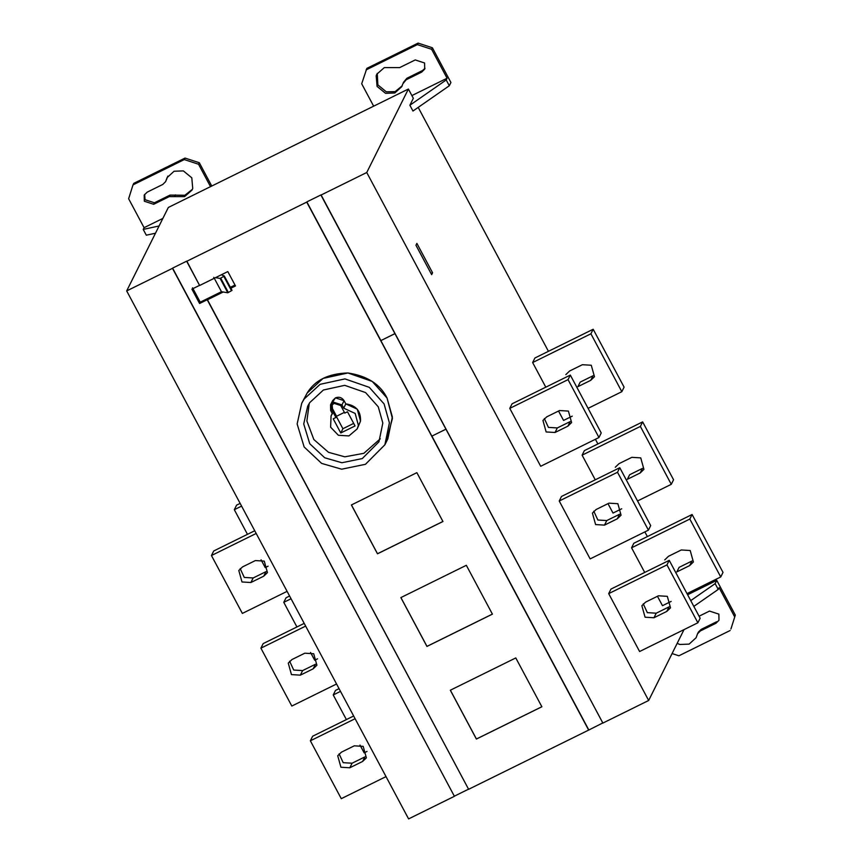 <?xml version="1.0" encoding="UTF-8"?>
<svg xmlns="http://www.w3.org/2000/svg" width="862" height="862" viewBox="0 0 862 862"><rect width="100%" height="100%" fill="white"/><g stroke="black" fill="none" stroke-linecap="round" stroke-linejoin="round"><path stroke-width="1.29" d="M336.395 416.529L342.904 428.726L353.689 423.404M340.781 432.983L333.217 418.803L335.921 417.477L331.881 409.913L331.795 405.474L333.96 403.33L340.738 405.539L344.778 413.103L347.483 411.767L355.047 425.947L340.781 432.983L342.904 428.726M332.139 404.892L332.495 408.696L336.525 416.26L344.391 412.381M335.921 417.477L336.525 416.26M332.376 413.728L330.663 410.517L330.555 404.849L333.314 402.112L341.966 404.935L343.679 408.157L355.166 413.437L358.387 425.408L357.202 428.899L348.916 435.924L338.389 435.278L330.62 427.196L331.062 415.85L332.376 413.728M330.555 404.849L332.667 400.604L335.437 397.867L344.089 400.69L345.802 403.901L343.679 408.157M332.042 402.942L335.437 397.867C339.035 396.542 341.912 397.479 344.089 400.69L345.802 403.901L357.288 409.181L360.51 421.162L357.202 428.899M351.427 504.906L377.502 553.738L442.971 521.445M351.394 504.97L416.863 472.667L442.949 521.51L377.481 553.803L351.394 504.97L416.863 472.667L442.949 521.51L377.481 553.803L351.394 504.97M400.884 597.528L426.97 646.371L492.439 614.078M400.862 597.592L466.331 565.3L492.407 614.143L426.938 646.435L400.862 597.592L466.331 565.3L492.407 614.143L426.938 646.435L400.862 597.592M450.352 690.16L476.427 739.003L541.896 706.711M450.32 690.225L515.788 657.932L541.864 706.765L476.395 739.057L450.32 690.225L515.788 657.932L541.864 706.765L476.395 739.057L450.32 690.225M199.725 285.29L191.914 289.136L199.575 303.499L200.232 302.185L221.469 291.712L227.805 292.789L232.018 290.397L224.346 276.045L220.133 278.437L215.532 277.65L221.34 274.784L224.346 276.045M231.479 290.72L223.818 276.357M228.355 292.477L220.694 278.124M227.805 292.789L220.133 278.437M230.369 287.326L235.003 285.042M221.34 274.784L227.816 271.584L235.488 285.947L230.854 288.231L235.488 285.947L227.816 271.584L199.618 285.494L215.532 277.65M394.968 333.594L380.842 340.609L431.851 436.129L445.945 429.179M380.842 340.609L394.947 333.648M240.142 503.397L236.587 505.143L234.313 509.701L247.469 534.332M261.089 559.837L265.227 567.595L268.093 566.183M234.313 509.701L241.586 506.113M289.6 596.019L286.044 597.775L283.77 602.333L296.927 626.965M310.546 652.459L314.684 660.217L317.55 658.816M283.77 602.333L291.054 598.745M339.057 688.652L335.501 690.408L333.238 694.955L346.384 719.587M360.004 745.091L364.152 752.849L367.007 751.438M333.238 694.955L340.512 691.367M354.282 745.824L363.182 746.373L366.372 757.849L362.622 761.458L349.81 767.773L340.91 767.234L337.721 755.758L341.46 752.149L354.282 745.824M339.1 753.862L343.184 762.676L352.084 763.226L364.895 756.901L362.622 761.458M353.657 715.999L312.637 736.234L310.363 740.792L341.277 798.675L386.025 776.608M355.112 718.714L310.363 740.792M304.825 653.191L313.714 653.741L316.904 665.216L313.165 668.826L300.353 675.151L291.453 674.601L288.264 663.126L292.002 659.516L304.825 653.191M289.643 661.229L293.716 670.043L302.616 670.593L315.438 664.268L313.165 668.826M304.2 623.377L263.179 643.602L260.906 648.159L291.819 706.053L336.568 683.986M305.654 626.092L260.906 648.159M255.357 560.569L264.257 561.108L267.446 572.594L263.707 576.193L250.885 582.518L241.996 581.969L238.806 570.493L242.545 566.894L255.357 560.569M240.186 568.608L244.258 577.421L253.159 577.971L265.981 571.646L263.707 576.193M254.743 530.744L213.722 550.98L211.449 555.527L242.362 613.421L287.1 591.354M256.197 533.459L211.449 555.527M147.197 192.14L162.778 184.457L165.623 181.623L167.099 177.626L174.07 171.247L183.358 170.891L191.806 177.809L192.722 188.444L192.043 190.071L184.587 196.633L169.264 196.611L153.684 204.294L144.32 201.234L144.202 195.103L147.197 192.14M167.853 176.107L165.623 181.623M144.633 194.37L145.075 199.715L154.438 202.785L170.029 195.092L184.888 195.265L192.398 189.306M184.285 159.578L185.039 158.069L199.305 162.724L198.551 164.243L184.285 159.578L133.007 184.877L128.632 198.734L144.083 227.687L143.221 229.411L159.093 225.973M185.039 158.069L133.761 183.358L133.007 184.877M162.864 218.42L144.083 227.687M210.511 186.645L198.551 164.243M155.472 233.214L146.314 235.197L143.221 229.411M199.305 162.724L211.75 186.03M432.573 272.791L431.647 274.644L415.947 245.239L416.874 243.375L432.573 272.791L431.054 273.534M565.828 374.636L569.567 371.026L582.389 364.712L591.278 365.251L594.468 376.726L590.729 380.336L577.906 386.661L580.18 382.114L593.002 375.789L590.729 380.336M624.099 387.146L621.825 391.693L590.912 333.799L593.185 329.252L624.099 387.146M572.239 416.152L563.554 420.44L558.533 411.023M545.797 387.178L532.641 362.546L590.912 333.799M588.078 408.34L621.825 391.693M532.641 362.546L534.914 357.989L593.185 329.252M615.285 467.269L619.024 463.659L631.846 457.334L640.746 457.884L643.925 469.359L640.186 472.969L627.374 479.294L629.637 474.736L642.459 468.411L640.186 472.969M673.556 479.768L671.282 484.325L640.369 426.431L642.643 421.884L673.556 479.768M621.707 508.785L613.011 513.062L607.99 503.656M595.254 479.8L582.109 455.168L640.369 426.431M637.535 500.973L671.282 484.325M582.109 455.168L584.371 450.621L642.643 421.884M664.742 559.891L668.481 556.292L681.303 549.967L690.203 550.516L693.393 561.992L689.643 565.591L676.832 571.915L679.105 567.368L691.917 561.043L689.643 565.591M723.013 572.4L720.74 576.958L689.826 519.064L692.1 514.506L723.013 572.4M671.164 601.407L662.479 605.695L657.447 596.278M644.711 572.433L631.566 547.801L689.826 519.064M686.992 593.606L720.74 576.958M631.566 547.801L633.829 543.254L692.1 514.506M658.439 595.793L667.328 596.342L670.517 607.818L666.779 611.427L653.956 617.752L645.067 617.203L641.878 605.727L645.616 602.118L658.439 595.793M643.257 603.831L647.33 612.645L656.23 613.194L669.052 606.87L666.779 611.427M666.962 564.89L669.235 560.343L700.149 618.226L697.875 622.784L666.962 564.89L608.691 593.627L610.964 589.08L669.235 560.343M608.691 593.627L639.604 651.521L697.875 622.784M608.971 503.16L617.871 503.71L621.06 515.185L617.321 518.795L604.499 525.12L595.599 524.57L592.42 513.095L596.159 509.485L608.971 503.16M593.799 511.198L597.872 520.023L606.773 520.562L619.595 514.248L617.321 518.795M617.504 472.257L619.778 467.71L650.691 525.604L648.418 530.152L617.504 472.257L559.233 501.005L561.507 496.447L619.778 467.71M559.233 501.005L590.147 558.899L648.418 530.152M559.513 410.538L568.414 411.088L571.603 422.563L567.864 426.173L555.042 432.487L546.142 431.948L542.952 420.462L546.702 416.863L559.513 410.538M544.342 418.576L548.415 427.39L557.315 427.94L570.138 421.615L567.864 426.173M568.047 379.636L570.321 375.078L601.223 432.972L598.961 437.53L568.047 379.636L509.776 408.372L512.05 403.825L570.321 375.078M509.776 408.372L540.689 466.267L598.961 437.53M699.071 616.211L709.501 611.072L718.865 614.132L718.983 620.263L715.999 623.226L700.407 630.919L697.563 633.742L696.087 637.74L689.115 644.119L679.827 644.474L677.166 643.354M698.382 632.094L701.162 629.4L716.753 621.707L715.999 623.226M690.742 600.609L715.148 583.628L716.764 580.374L687.617 594.758M730.933 628.98L735.318 615.112L730.933 628.98M672.08 653.558L678.9 655.788L730.179 630.488M716.764 580.374L735.318 615.112M734.553 616.632L719.102 587.69L718.24 589.414L693.824 606.395M715.148 583.628L718.24 589.414M602.969 722.862L588.649 730.092L306.84 201.891L321.052 194.877L602.872 723.078L648.666 700.483L684.029 629.616M409.881 105.239L446.214 79.95L449.307 85.747L412.963 111.036L409.881 105.239L413.34 98.3L408.394 89.034L366.749 172.508L648.666 700.483L602.872 723.078L320.955 195.092L366.749 172.508L648.666 700.483M377.265 73.41L377.858 84.896L386.305 91.814L395.152 91.631L402.166 85.834M402.802 83.894L401.811 86.609L394.828 92.977L385.551 93.333L377.093 86.415L376.177 75.781L376.856 74.154L384.323 67.602L399.634 67.613L415.225 59.931L424.589 62.991L424.707 69.122L421.712 72.085L406.131 79.778L402.802 83.894M403.276 82.601L406.886 78.259L422.466 70.565L425.031 68.335M446.214 79.95L447.076 78.226L431.614 49.285L417.348 44.619L418.113 43.1L366.835 68.389L361.695 83.776L373.655 106.177M447.076 78.226L411.885 95.585M366.081 69.908L417.348 44.619M418.113 43.1L432.379 47.766L431.614 49.285M432.379 47.766L450.923 82.504L449.307 85.747M647.362 536.573L644.862 531.908M597.894 443.952L595.405 439.275M548.437 351.319L418.199 107.394M454.403 796.305L408.599 818.9L126.682 290.914L172.486 268.33L454.403 796.305L172.594 268.114L454.403 796.305L408.599 818.9L126.682 290.914L168.338 207.451L408.394 89.034M199.575 303.499L207.386 299.642L468.616 789.301L588.649 730.092L306.732 202.107L186.698 261.315L199.618 285.494L186.806 261.1L172.594 268.114M468.723 789.086L454.511 796.1M431.873 436.075L588.757 729.877M306.84 201.891L380.875 340.544M192.56 287.833L200.232 302.185M213.808 277.359L221.469 291.712M207.279 299.857L223.193 292.002L207.279 299.857L468.616 789.301L588.649 730.092M301.711 403.297L307.12 393.094L323.067 378.407L347.903 372.966L372.244 381.435L387.038 398.007L392.361 416.949L387.835 438.877L384.883 444.792L365.456 464.306L341.643 469.197L321.645 463.411L304.157 446.99L297.142 423.975L301.711 403.297L304.167 399.009L320.114 384.323L344.951 378.892L369.292 387.35L384.086 403.922L389.408 422.865L384.883 444.792M378.256 406.799L365.574 392.587L344.714 385.336L323.422 390.001L309.76 402.586L307.659 406.261L303.736 423.985L309.749 443.714L324.737 457.787L341.88 462.743L362.288 458.562L378.946 441.829L382.825 423.026L378.256 406.799M309.264 403.362L306.883 421.001L313.854 439.534L328.53 452.324L344.832 456.828L363.839 453.315L380.293 438.801L363.839 453.315L344.832 456.828L328.53 452.324L313.854 439.534L306.883 421.001L309.264 403.362M386.251 441.775L392.415 418.469L387.038 398.007C380.261 384.269 367.223 375.918 347.903 372.966C328.465 373.537 314.867 380.239 307.12 393.094L303.305 400.388M306.732 202.107L186.698 261.315M345.802 403.901C356.049 405.334 360.952 411.077 360.51 421.162L358.075 426.679M408.599 818.9L126.682 290.914L168.338 207.451M172.486 268.33L126.682 290.914M366.749 172.508L320.955 195.092M331.881 409.913L332.495 408.696M344.089 400.69L341.966 404.935M352.084 763.226L349.81 767.773M302.616 670.593L300.353 675.151M253.159 577.971L250.885 582.518M166.097 180.341L166.862 178.822M174.684 196.417L175.439 194.898M169.264 196.611L170.029 195.092M154.438 202.785L153.684 204.294M656.23 613.194L653.956 617.752M606.773 520.562L604.499 525.12M557.315 427.94L555.042 432.487M700.407 630.919L701.162 629.4M421.712 72.085L422.466 70.565M406.886 78.259L406.131 79.778M332.247 413.48L331.062 415.85M697.563 633.742L698.317 632.223"/></g></svg>
